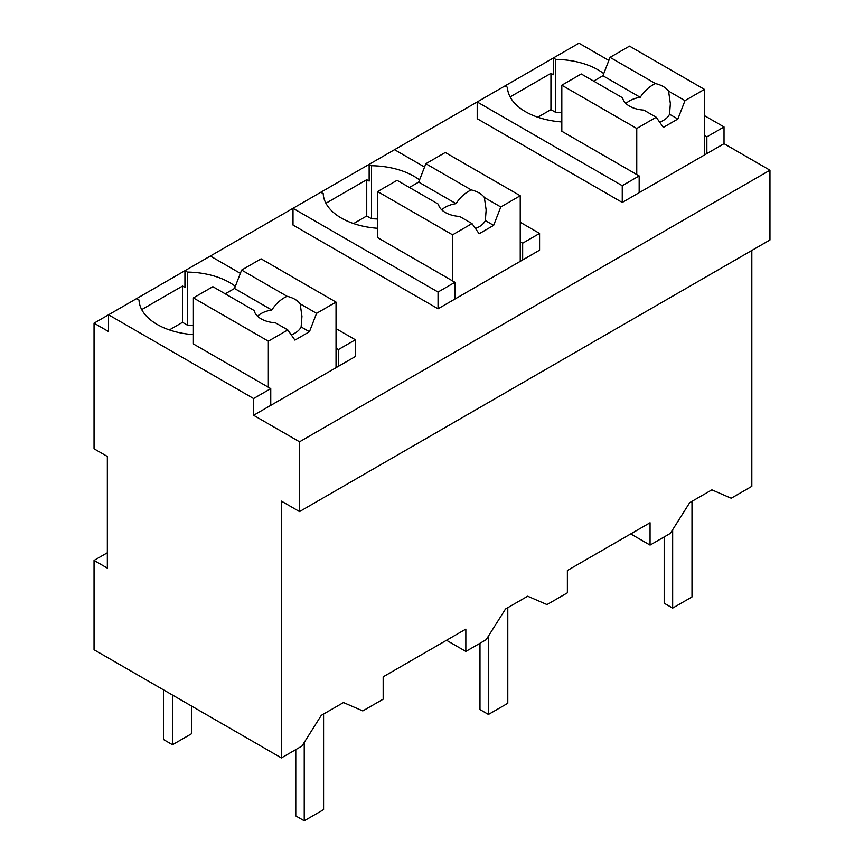 <?xml version="1.0" encoding="UTF-8"?>
<svg xmlns="http://www.w3.org/2000/svg" width="864" height="864" viewBox="0 0 864 864"><rect width="100%" height="100%" fill="white"/><g stroke="black" fill="none" stroke-linecap="round" stroke-linejoin="round"><path stroke-width="1.3" d="M336.031 328.612L355.374 339.779L355.374 356.53L253.595 415.282L299.527 441.806L299.527 511.585L769.954 239.987L769.954 170.208L724.021 143.683L724.021 126.943L704.441 115.636M608.85 60.448L578.977 43.2L320.803 192.262L323.222 193.655A61.96 35.77 0 0 0 377.611 228.29M751.82 250.463L751.82 486.335L731.214 498.226L711.882 489.856L689.71 502.654L670.367 533.358L650.052 545.087L650.052 522.752L567.378 570.488L567.378 592.823L547.009 604.573L527.677 596.203L505.505 609.001L486.162 639.706L465.847 651.434L465.847 629.111L383.173 676.836L383.173 699.17L362.804 710.921L343.472 702.551L321.3 715.349L301.957 746.053L281.394 757.922L94.046 649.76L94.046 560.434L107.341 568.112L107.341 456.462L94.046 448.783L94.046 323.168L108.551 331.549L108.551 314.798L94.046 323.168M520.236 222.264L539.579 233.431L539.579 250.182L454.961 299.03L454.961 282.28L438.048 292.043L293.004 208.31L108.551 314.798L253.595 398.542L253.595 415.282M235.332 286.319A61.96 35.77 0 0 0 187.358 272.084L184.939 270.691L184.939 287.442L182.52 286.049L141.707 309.614M769.954 170.208L299.527 441.806M724.021 143.683L622.253 202.446L477.209 118.703L477.209 101.963L622.253 185.695L622.253 202.446M603.742 73.624A61.96 35.77 0 0 0 555.768 59.389L553.349 57.996L553.349 74.747L550.94 73.343L510.127 96.908M419.537 179.971A61.96 35.77 0 0 0 371.563 165.737L369.144 164.344L369.144 181.094L366.736 179.701L325.912 203.256M454.961 299.03L438.048 308.794L293.004 225.061L293.004 208.31L320.803 192.262M724.021 126.943L706.86 136.847L706.86 153.598M704.441 135.454L706.86 136.847M281.394 757.922L281.394 501.12L299.527 511.585M630.709 533.92L650.052 545.087M446.504 640.267L465.847 651.434M136.598 298.609L139.007 300.002A61.96 35.77 0 0 0 193.406 334.638M182.52 286.049L182.52 322.337L169.398 329.918M182.52 322.337L187.358 325.123L187.358 272.084M240.354 273.38L210.33 256.036M355.374 339.779L338.45 349.553L338.45 366.293M270.756 405.378L270.756 388.627L253.595 398.542M622.253 185.695L639.166 175.932L639.166 192.672M505.008 85.903L507.427 87.307A61.96 35.77 0 0 0 561.816 121.943M550.94 73.343L550.94 109.631L537.808 117.212M550.94 109.631L555.768 112.428L555.768 59.389M366.736 179.701L366.736 215.989L353.603 223.571M366.736 215.989L371.563 218.776L371.563 165.737M424.559 167.022L394.535 149.688M539.579 233.431L522.655 243.194L522.655 259.945M438.048 292.043L438.048 308.794M561.816 112.687A61.96 35.77 0 0 0 555.768 112.428M270.756 388.627L193.406 343.969L193.406 297.907L268.348 341.172L268.348 387.234M107.341 552.766L94.046 560.434M193.406 325.382A61.96 35.77 0 0 0 187.358 325.123M336.031 348.149L338.45 349.553M639.166 175.932L561.816 131.263L561.816 85.212L636.757 128.477L636.757 174.528M454.961 282.28L377.611 237.622L377.611 191.56L452.552 234.824L452.552 280.886M377.611 219.035A61.96 35.77 0 0 0 371.563 218.776M520.236 241.801L522.655 243.194M163.426 689.818L163.426 739.498L172.498 744.736L172.498 695.056M191.83 706.212L191.83 733.568L172.498 744.736M691.988 501.336L691.988 596.938L672.656 608.105L672.656 529.729M664.189 536.922L664.189 603.212L672.656 608.105M507.784 607.684L507.784 703.285L488.441 714.452L488.441 636.077M479.984 643.27L479.984 709.56L488.441 714.452M323.579 714.031L323.579 809.633L304.236 820.8L304.236 742.435M295.78 749.628L295.78 815.918L304.236 820.8M636.757 128.477L656.208 117.245L663.347 127.408L677.851 119.027L684.99 100.624L704.441 89.392L704.441 154.991M704.441 89.392L629.5 46.127L610.049 57.359L602.91 75.762L593.633 81.119M684.99 100.624L668.574 91.152A23.933 13.813 0 0 0 663.347 86.605A23.933 13.813 0 0 0 655.474 83.581L610.049 57.359M668.574 91.152L670.356 103.648L669.535 114.232A23.933 13.813 180 0 1 659.664 122.17M677.851 119.027L669.535 114.232M656.208 117.245L643.842 110.106A23.933 13.813 0 0 1 629.5 106.142A23.933 13.813 0 0 1 622.631 97.859L581.267 73.98L561.816 85.212M655.474 83.581C649.447 86.378 644.36 90.958 640.224 97.308L602.91 75.762M640.224 97.308A23.933 13.813 0 0 0 625.936 103.518M452.552 234.824L472.003 223.592L479.142 233.755L493.646 225.374L500.785 206.971L520.236 195.75L520.236 261.338M520.236 195.75L445.295 152.485L425.844 163.706L418.705 182.11L409.428 187.466M500.785 206.971L484.369 197.5A23.933 13.813 0 0 0 479.142 192.953A23.933 13.813 0 0 0 471.269 189.929L425.844 163.706M484.369 197.5L486.151 209.995L485.33 220.579A23.933 13.813 180 0 1 475.459 228.517M493.646 225.374L485.33 220.579M472.003 223.592L459.637 216.464A23.933 13.813 0 0 1 445.295 212.49A23.933 13.813 0 0 1 438.426 204.206L397.062 180.328L377.611 191.56M471.269 189.929C465.242 192.737 460.156 197.305 456.019 203.656L418.705 182.11M456.019 203.656A23.933 13.813 0 0 0 441.731 209.866M268.348 341.172L287.798 329.94L294.937 340.103L309.442 331.733L316.58 313.33L336.031 302.098L336.031 367.697M336.031 302.098L261.09 258.833L241.639 270.065L234.5 288.468L225.223 293.825M316.58 313.33L300.164 303.847A23.933 13.813 0 0 0 294.937 299.3A23.933 13.813 0 0 0 287.064 296.287L241.639 270.065M300.164 303.847L301.946 316.343L301.126 326.927A23.933 13.813 180 0 1 291.254 334.865M309.442 331.733L301.126 326.927M287.798 329.94L275.432 322.812A23.933 13.813 0 0 1 261.09 318.848A23.933 13.813 0 0 1 254.221 310.565L212.857 286.675L193.406 297.907M287.064 296.287C281.038 299.084 275.951 303.653 271.814 310.014L234.5 288.468M271.814 310.014A23.933 13.813 0 0 0 257.526 316.213"/></g></svg>
